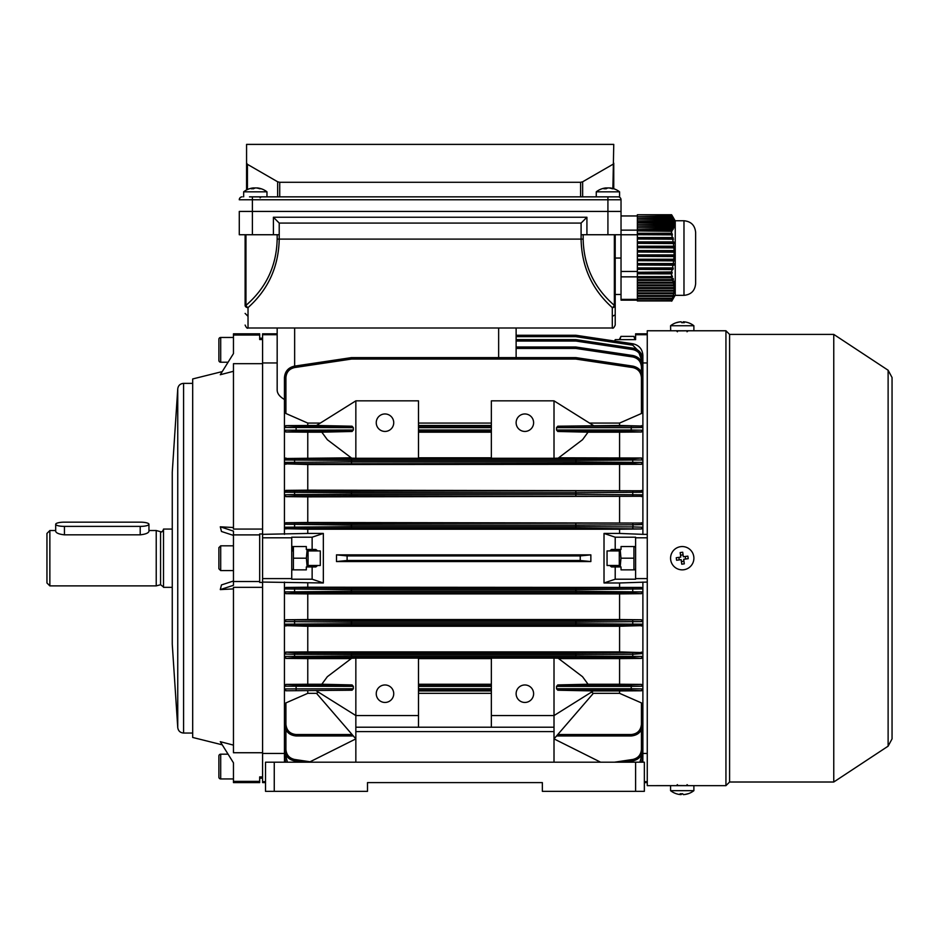 <?xml version="1.0" encoding="UTF-8"?>
<svg xmlns="http://www.w3.org/2000/svg" width="939" height="939" viewBox="0 0 939 939"><rect width="100%" height="100%" fill="white"/><g stroke="black" fill="none" stroke-linecap="round" stroke-linejoin="round"><path stroke-width="1.41" d="M607.052 565.489L607.052 550.923L607.052 565.489L619.282 565.489M619.282 549.468L619.282 566.945M635.609 546.545L621.031 546.545L633.931 546.545L633.931 558.2L620.961 558.2L620.198 549.468M633.931 558.2L633.931 569.867L621.031 569.867L635.609 569.867M620.198 566.945L620.961 558.2M680.658 546.662A11.655 11.655 0 0 0 670.681 559.785A11.655 11.655 0 0 0 683.803 569.75A11.655 11.655 0 0 0 693.78 556.627A11.655 11.655 0 0 0 680.658 546.662M681.749 564.175A18.534 9.261 -7.8 0 0 683.029 564.022A18.534 9.261 -7.8 0 0 684.296 563.834L683.674 559.304L688.205 558.682A18.534 9.261 -97.8 0 0 687.853 556.146L683.334 556.757L682.712 552.238A18.534 9.261 172.2 0 0 681.432 552.39A18.534 9.261 172.2 0 0 680.165 552.578L680.787 557.109L676.268 557.731A18.534 9.261 82.2 0 0 676.608 560.266L681.139 559.656L681.749 564.175M680.529 555.195L683.064 554.843M685.247 556.498L685.587 559.045M683.932 561.217L681.397 561.569M679.226 559.914L678.874 557.367M172.26 472.235L172.26 644.177L177.753 727.608L177.753 388.805L172.26 472.235M222.25 371.586L192.683 378.957L192.683 737.455L222.25 744.827M233.459 535.394L221.475 531.486L220.289 526.814L233.459 527.518M233.459 371.292L220.289 374.731L233.459 353.592L233.459 335.035L259.68 335.035L259.68 333.815L233.459 333.815L233.459 335.035M259.68 581.523L259.68 534.89L233.459 534.89L233.459 581.523L259.68 581.523L259.68 582.438L262.591 582.438L262.591 578.6L262.591 582.063L323.333 582.978L323.333 533.434L312.135 537.202L291.736 537.202L291.736 578.6L262.591 578.6L262.591 533.974L259.68 533.974L259.68 534.89M259.68 335.035L259.68 339.531L262.591 339.531L262.591 338.193L259.68 338.193M259.68 778.22L262.591 778.22L262.591 776.882L259.68 776.882L259.68 781.377L233.459 781.377L233.459 782.598L259.68 782.598L259.68 781.377M265.514 781.671L262.591 781.671L262.591 587.345L233.459 587.345L233.459 752.738L262.591 752.738L262.591 582.438M233.459 588.894L220.289 589.598L221.475 584.927L233.459 581.018M220.289 589.598L233.459 585.302L233.459 581.523M233.459 534.89L233.459 531.11L220.289 526.814M277.169 334.742L262.591 334.742L262.591 529.068L262.591 363.675L233.459 363.675L233.459 529.068L262.591 529.068L262.591 533.974M233.459 781.377L233.459 762.82L220.289 741.681L233.459 745.12M218.881 777.128L218.881 756.001A1.819 1.819 0 0 1 220.7 754.181L220.7 778.947A1.819 1.819 0 0 1 218.881 777.128M233.459 762.82L233.459 778.947L220.7 778.947M228.071 754.181L220.7 754.181M218.881 773.302L218.881 763.207M689.519 785.65L676.913 785.52M676.913 330.892L689.39 330.798M689.367 330.798L687.548 330.892M833.762 782.011L833.762 334.401L888.118 370.236L888.118 746.176L833.762 782.011L729.591 782.011L725.941 785.65L725.941 330.763L693.886 330.763L693.886 325.739A18.944 18.944 0 0 0 688.146 322.676A18.534 2.171 -59.8 0 0 688.087 322.664M674.941 785.638L647.264 785.65L647.264 330.763L693.886 330.763M729.591 782.011L729.591 334.401L725.941 330.763M672.089 215.7L671.549 214.738L637.358 214.738L671.714 214.914L672.383 216.029L637.358 216.592L672.676 216.592L673.474 217.93L671.714 214.914M672.676 216.592L673.193 217.707L637.358 218.259L673.416 218.259L674.225 219.609L673.193 217.707M673.416 218.259L673.756 219.374L637.358 219.937L673.885 219.937L674.718 221.287L673.756 219.374M673.885 219.937L674.061 221.052L637.358 221.616L674.096 221.616L674.93 222.954L674.061 221.052M674.096 221.616L674.073 222.731L637.358 222.731L674.014 223.282L674.848 224.632L674.073 222.731M674.014 223.282L673.803 224.398L637.358 224.398L673.65 224.961L674.484 226.299L673.803 224.398M673.65 224.961L673.275 226.076L637.358 226.076L673.028 226.628L673.838 227.977L673.275 226.076M673.028 226.628L672.477 227.754L637.358 227.754L672.16 228.306L672.934 229.656L672.477 227.754M672.16 228.306L671.538 229.562L637.358 229.562L637.358 230.9L671.819 231.323L671.538 229.562M671.573 230.9L671.549 233.283L637.358 233.283L637.358 234.68L672.465 234.867L671.549 233.283M671.714 234.68L672.383 237.567L637.358 237.567L637.358 239.011L673.474 239.199L672.383 237.567M672.676 239.011L673.193 241.898L637.358 241.898L637.358 243.342L674.225 243.53L673.193 241.898M673.416 243.342L673.756 246.229L637.358 246.229L637.358 247.685L674.718 247.873L674.589 246.429L673.756 246.229M673.885 247.685L674.061 250.572L637.358 250.572L637.358 252.016L674.93 252.204L674.895 250.76L674.061 250.572M674.096 252.016L674.073 254.903L637.358 254.903L637.358 256.347L674.848 256.535L674.906 255.091L674.073 254.903M674.014 256.347L673.803 259.234L637.358 259.234L637.358 260.678L674.484 260.866L674.636 259.422L673.803 259.234M673.65 260.678L673.275 263.566L637.358 263.566L637.358 265.021L673.838 265.209L674.085 263.765L673.275 263.566M673.028 265.021L672.477 267.908L637.358 267.908L637.358 269.352L672.934 269.54L673.263 268.096L672.477 267.908M672.16 269.352L671.538 272.263L637.358 272.263L637.358 273.812L671.819 273.871L672.207 272.427L671.538 272.263M671.573 273.812L671.549 276.594L637.358 276.594L637.358 277.815L671.714 277.815L672.465 276.653L672.089 275.773L671.549 276.594M671.526 229.327L637.358 229.562M637.358 230.9L637.358 233.283M637.358 226.628L637.358 227.754M637.358 228.306L637.358 229.327M637.358 224.961L637.358 226.076M637.358 223.282L637.358 224.398M637.358 221.616L637.358 222.731M637.358 219.937L637.358 221.052M637.358 218.259L637.358 219.374M637.358 216.592L637.358 217.707M637.358 214.914L637.358 216.029M671.526 271.981L637.358 272.263M637.358 273.812L637.358 276.594M637.358 265.021L637.358 267.908M637.358 269.352L637.358 271.981M637.358 260.678L637.358 263.566M637.358 256.347L637.358 259.234M637.358 252.016L637.358 254.903M637.358 247.685L637.358 250.572M637.358 243.342L637.358 246.229M637.358 239.011L637.358 241.898M637.358 234.68L637.358 237.567M637.358 276.653L672.465 276.653M671.714 277.815L672.383 279.587L637.358 279.587L637.358 277.815M672.559 279.317L673.474 279.317L673.157 278.437L672.383 279.587M637.358 279.587L637.358 280.479L672.676 280.479L673.474 279.317M672.676 280.479L673.193 282.252L637.358 282.252L637.358 280.479M673.38 281.982L674.225 281.982L674.002 281.09L673.193 282.252M637.358 282.252L637.358 283.132L673.416 283.132L674.225 281.982M673.416 283.132L673.756 284.904L637.358 284.904L637.358 283.132M673.956 284.634L674.718 284.634L674.589 283.754L673.756 284.904M637.358 284.904L637.358 285.796L673.885 285.796L674.718 284.634M673.885 285.796L674.061 287.569L637.358 287.569L637.358 285.796M637.358 287.569L637.358 288.449L674.096 288.449L674.93 287.299M674.096 288.449L674.073 290.221L637.358 290.221L637.358 288.449M637.358 290.221L637.358 291.113L674.014 291.113L674.848 289.951M674.014 291.113L673.803 292.886L637.358 292.886L637.358 291.113M637.358 292.886L637.358 293.778L673.65 293.778L674.484 292.616M673.65 293.778L673.275 295.55L637.358 295.55L637.358 293.778M637.358 295.55L637.358 296.431L673.028 296.431L673.838 295.28M673.028 296.431L672.477 298.203L637.358 298.203L637.358 296.431M637.358 298.203L637.358 299.095L672.16 299.095L672.934 297.933M672.16 299.095L671.526 300.703L637.358 300.703L671.526 300.703M637.358 299.095L637.358 300.703M637.358 300.75L671.819 300.597M671.573 300.961L637.358 300.961M671.714 301.184L672.383 300.069L671.714 301.184M673.157 298.731L672.383 300.069M672.089 233.424L637.358 233.424M673.157 237.755L637.358 237.755M674.002 242.086L637.358 242.086M674.589 246.429L637.358 246.429M674.895 250.76L637.358 250.76M674.906 255.091L637.358 255.091M674.636 259.422L637.358 259.422M674.085 263.765L637.358 263.765M673.263 268.096L637.358 268.096M672.207 272.427L637.358 272.427M674.085 227.426L673.498 227.426M673.263 229.093L672.617 229.093M672.207 230.771L637.358 230.771M637.358 215.958L621.031 215.958M637.358 234.762L621.031 234.762L621.031 300.14L637.358 300.14M695.635 236.194L695.635 283.695C694.942 290.773 691.057 294.658 683.979 295.351L683.979 220.747C691.057 221.44 694.942 225.325 695.635 232.403L695.635 267.873M683.979 220.747L675.235 220.747L675.235 295.351L683.979 295.351M637.358 299.377L621.031 299.377M637.358 276.852L621.031 276.852M637.358 271.465L621.031 271.465M637.358 230.149L621.031 230.149M619.282 339.648L620.961 336.385L633.931 336.385L634.975 339.648M614.693 341.057L615.209 339.648L635.609 339.648L633.931 336.385M619.916 339.648L620.961 336.385M55.694 524.279A8.744 2.113 0 0 0 64.439 526.392L140.204 526.392A8.744 2.113 0 0 0 148.949 524.279A8.744 2.113 0 0 0 140.204 522.154L64.439 522.154A8.744 2.113 0 0 0 55.694 524.279L55.694 531.345C56.211 533.082 59.122 534.244 64.439 534.831L140.204 534.831C145.51 534.244 148.432 533.082 148.949 531.345L148.949 524.279M49.861 585.889L46.95 582.978L46.95 533.434L49.861 530.523L49.861 585.889L156.226 585.889L156.226 530.523L148.949 530.523M172.26 587.345L163.515 587.345L163.515 529.068L172.26 529.068M688.205 793.713A18.534 2.171 -120.2 0 1 688.146 793.737A18.944 18.944 0 0 0 693.886 790.673L693.886 785.65L670.575 785.65L670.575 790.673A18.944 18.944 0 0 0 676.315 793.737A18.534 2.171 120.2 0 0 676.373 793.748M693.886 790.673L670.575 790.673M680.787 794.57A18.897 18.721 -90 0 0 681.139 794.605A18.897 2.559 90 0 0 681.737 793.748M688.146 793.737A18.534 2.171 -120.2 0 1 687.853 793.713A18.897 18.721 90 0 1 683.334 794.605A18.897 2.559 -90 0 1 682.712 793.713A18.534 15.904 166.8 0 1 681.432 793.76A18.534 15.904 166.8 0 1 680.165 793.713A18.897 2.559 90 0 0 680.787 794.605A18.897 18.721 90 0 1 676.268 793.713A18.534 2.171 120.2 0 0 676.315 793.737M683.674 794.57L683.674 794.605A18.897 18.721 -90 0 0 688.087 793.748M680.787 793.748L680.787 794.605M681.139 793.748L681.139 794.605M384.99 684.965A8.744 8.744 0 0 0 376.246 693.71A8.744 8.744 0 0 0 384.99 702.454A8.744 8.744 0 0 0 393.734 693.71A8.744 8.744 0 0 0 384.99 684.965M384.99 431.435A8.744 8.744 0 0 1 376.246 422.703A8.744 8.744 0 0 1 384.99 413.958A8.744 8.744 0 0 1 393.734 422.703A8.744 8.744 0 0 1 384.99 431.435M524.866 702.454A8.744 8.744 0 0 1 516.121 693.71A8.744 8.744 0 0 1 524.866 684.965A8.744 8.744 0 0 1 533.61 693.71A8.744 8.744 0 0 1 524.866 702.454M524.866 413.958A8.744 8.744 0 0 0 516.121 422.703A8.744 8.744 0 0 0 524.866 431.435A8.744 8.744 0 0 0 533.61 422.703A8.744 8.744 0 0 0 524.866 413.958M609.74 550.923L611.5 549.468L615.209 549.468L615.209 537.202L635.609 537.202L635.609 578.6L647.264 578.6M609.74 565.489L611.5 566.945L615.209 566.945L615.209 579.21L604.012 582.978L604.012 533.434L619.576 533.434L619.576 529.209L307.769 529.209L307.769 533.434L262.591 534.35L262.591 537.812L291.736 537.812M590.854 561.557L336.491 561.557L347.101 560.501L580.232 560.501L590.854 561.557L590.854 554.855L336.491 554.855L347.101 555.911L580.232 555.911L590.854 554.855M336.491 561.557L336.491 554.855M353.322 735.965L296.114 735.965C289.083 735.225 285.198 731.34 284.447 724.309L284.447 621.219L285.914 619.763L351.585 620.667L575.76 620.667L575.76 622.134L351.585 622.134L351.585 623.672L575.76 623.672L575.971 622.134L575.971 623.672L642.886 624.189L642.886 621.583L575.971 622.134L575.76 620.667L641.431 619.763L642.886 621.583L642.886 588.894L575.971 589.774L575.76 588.319L641.431 587.427L307.769 587.204L307.769 582.978M619.576 587.204L619.576 582.978L604.012 582.978M418.501 727.22L418.501 715.565L355.846 715.565L355.846 658.133L351.679 658.251L327.347 676.69L321.807 684.238L307.769 684.238L307.769 658.603L285.914 658.415L284.447 656.924M355.846 658.133L418.501 658.133L418.501 715.565M491.355 658.603L418.501 658.603M554.01 658.133L491.355 658.133L491.355 715.565L554.01 715.565L554.01 658.133L558.177 658.251L582.52 676.69L588.049 684.238L619.576 684.238L619.576 658.603L558.646 658.603M619.576 658.603L641.431 658.415L632.745 657.664L575.76 657.464L351.585 657.464L294.6 657.664L285.914 658.415M351.209 658.603L307.769 658.603M321.807 684.238L352.09 684.93L353.322 686.386L353.322 688.756L352.078 690.212L285.914 690.775L284.447 689.285M352.078 690.212L285.914 690.775M318.427 692.149L316.513 693.334L307.769 693.334L307.769 690.94M307.769 684.238L285.914 684.414L296.114 684.93L352.09 684.93M316.513 693.334L355.846 738.887L309.224 762.198M316.502 690.94L355.846 715.565L355.846 727.22L554.01 727.22L554.01 715.565L593.354 690.94L557.778 690.212L556.534 688.756L556.534 686.386L557.778 684.93L588.049 684.238M491.355 690.94L418.501 690.94M491.355 684.238L418.501 684.238M355.846 400.847L355.846 458.279L418.501 458.279L418.501 400.847L355.846 400.847L316.502 425.473L307.769 425.473L307.769 423.078L285.914 413.5L284.447 411.54L284.447 408.547M491.355 423.078L418.501 423.078M619.576 425.473L557.778 426.2L641.431 426.024L619.576 425.473L619.576 423.078L589.528 423.078M619.576 423.078L641.431 413.5L641.431 377.654C640.985 372.184 638.086 368.816 632.745 367.56L575.76 359.05L351.585 359.05L294.6 367.56C289.259 368.816 286.36 372.184 285.914 377.654L285.914 413.5M320.328 423.078L307.769 423.078M316.502 425.473L352.078 426.2L353.322 427.656L353.322 430.027L352.09 431.482L321.807 432.175L327.347 439.722L351.679 458.162L355.846 458.279M351.209 457.809L285.914 458.514L351.585 458.948L351.374 460.403L284.447 459.969L284.447 377.678C284.963 371.421 288.273 367.583 294.388 366.151L351.374 357.63L351.585 359.05L351.585 357.618L575.76 357.618L575.76 359.05L575.971 357.63L632.956 366.151C639.072 367.583 642.382 371.421 642.886 377.678L642.886 411.54L641.431 413.5M641.431 457.997L642.886 459.969L575.971 460.403L575.76 458.948L632.745 458.748L641.431 457.997L558.646 457.809M554.01 458.279L491.355 458.279L491.355 400.847L554.01 400.847L554.01 458.279L558.177 458.162L582.52 439.722L588.049 432.175L557.778 431.482L556.534 430.027L556.534 427.656L557.778 426.2M491.355 457.809L418.501 457.809M321.807 432.175L307.769 432.175L307.769 457.809M352.09 431.482L296.114 431.482L285.914 431.999L307.769 432.175M307.769 425.473L285.914 425.637L296.114 426.2L352.078 426.2M491.355 432.175L418.501 432.175M491.355 425.473L418.501 425.473M307.769 693.334L285.914 702.912L285.914 724.333C286.559 730.483 289.963 733.887 296.114 734.533L352.078 734.533M491.355 693.334L418.501 693.334M557.778 734.533L631.231 734.533C637.381 733.887 640.785 730.483 641.431 724.333L641.431 702.912L619.576 693.334L619.576 690.94L593.354 690.94M619.576 690.94L641.431 690.775L631.231 690.212L557.778 690.212M619.576 693.334L593.354 693.334L591.429 692.149M557.778 684.93L631.231 684.93L641.431 684.414L619.576 684.238M600.631 762.198L554.01 738.887L593.354 693.334M491.355 715.565L491.355 727.22M619.576 457.809L619.576 432.175L588.049 432.175M619.576 432.175L641.431 431.999L631.231 431.482L557.778 431.482M641.431 702.912L642.886 704.872L642.886 724.309C642.147 731.34 638.262 735.225 631.231 735.965L556.534 735.965M291.736 578.6L291.736 579.21L312.135 579.21L312.135 566.945L315.844 566.945L317.605 565.489M312.135 579.21L323.333 582.978M317.605 550.923L315.844 549.468L312.135 549.468L312.135 537.202M323.333 533.434L307.769 533.434M291.736 569.867L306.314 569.867L306.314 566.945L312.135 566.945M312.135 549.468L306.314 549.468L306.314 546.545L291.736 546.545M262.591 781.671L262.591 782.598L265.514 782.598M284.447 753.454L262.591 753.454M284.447 399.486C279.646 396.704 277.216 393.535 277.169 390.014L277.169 327.993L277.169 333.815L262.591 333.815L262.591 334.742M262.591 362.959L277.169 362.959M303.238 762.198L294.388 760.872C288.273 759.44 284.963 755.602 284.447 749.345L284.447 707.865M285.914 657.899A1.455 1.455 -0 0 1 284.447 656.443L351.374 656.009L351.585 653.028L351.374 654.483L294.388 654.272L284.447 654.014L285.914 652.089L294.6 652.816L351.585 653.028L575.76 653.028L575.76 654.483L351.585 654.483L351.585 656.009L575.76 656.009L575.971 654.483L575.971 656.009L642.886 656.443L642.886 653.544L632.956 654.272L575.971 654.483L575.76 653.028L641.431 652.558L619.576 651.901L619.576 626.254L641.431 625.644L575.76 625.128L575.76 623.672L575.76 625.128L351.585 625.128L351.374 623.672L351.585 625.128L285.914 625.644A1.455 1.455 -0 0 1 284.447 624.189L351.374 623.672L351.585 622.134L351.585 620.667L351.374 622.134L284.447 621.583L284.447 582.063M284.447 534.35L284.447 459.969A1.455 1.455 180 0 1 285.914 458.514M284.447 588.894L285.914 587.427L351.585 588.319L351.374 589.774L284.447 588.894M307.769 587.204L285.914 587.427M285.914 528.692A1.455 1.455 -0 0 1 284.447 527.237L351.374 526.638L351.585 528.094L285.914 528.692L307.769 529.209M285.914 528.986L284.447 527.518M635.609 537.812L647.264 537.812M644.354 781.671L647.264 781.671M619.576 533.434L642.886 534.35L642.886 527.237L641.431 528.986L575.76 528.094L351.585 528.094L351.585 526.638L575.76 526.638L575.76 525.089L351.585 525.089L351.374 526.638L351.374 525.089L284.447 524.208L285.914 522.73L351.585 523.633L351.374 525.089L351.585 523.633L641.431 523.046L307.769 522.507L307.769 496.86L641.431 496.285L351.585 495.745L294.6 495.992L285.914 496.649L307.769 496.86M642.886 534.35L647.264 534.35M647.264 362.959L642.886 362.959M642.886 364.461L642.886 355.318L642.886 364.461M641.431 425.637L642.886 427.48L642.886 411.54M642.886 459.488L642.886 430.226L641.431 431.999M641.431 522.73L642.886 524.502L642.886 462.399L641.431 464.324L632.745 463.596L575.76 463.385L285.914 463.854L307.769 464.512L641.431 464.324M619.576 529.209L641.431 528.986M647.264 582.063L619.576 582.978M641.431 587.427L642.886 588.894L642.886 582.063M641.431 652.089L642.886 653.544L642.886 624.564L641.431 626.043M641.431 684.414L642.886 685.857L642.886 656.924L641.431 658.415M642.886 704.872L642.886 689.285L641.431 690.775M641.431 726.939L642.886 728.347L642.886 707.865M642.886 753.454L647.264 753.454M647.264 333.815L635.609 333.815L635.609 334.742L647.264 334.742M641.431 619.763L619.576 619.552L619.576 593.906L307.769 593.906L307.769 619.552L285.914 619.763M619.576 619.552L307.769 619.552M619.576 593.906L641.431 593.683L632.745 593.049L575.76 592.779L351.585 592.779L294.6 593.049L285.914 593.683L307.769 593.906M285.914 593.683L284.447 591.91L351.374 591.324L351.374 589.774L351.585 591.324L575.76 591.324L575.76 589.774L351.585 589.774L351.585 588.319L575.76 588.319L575.971 591.324L642.886 591.91L641.431 593.683M619.576 626.254L307.769 626.254L307.769 651.901L285.914 652.089M619.576 651.901L307.769 651.901M285.914 625.644L307.769 626.254M285.914 626.043L284.447 624.564M619.576 522.507L619.576 496.86M307.769 522.507L285.914 522.73M285.914 496.649L284.447 494.83L294.388 494.536L351.374 494.278L351.585 495.745L351.585 494.278L575.76 494.278L575.76 492.74L351.585 492.74L351.374 494.278L351.374 492.74L284.447 492.224A1.455 1.455 180 0 1 285.914 490.768L351.585 491.285L351.374 492.74L351.585 491.285L641.431 490.768L307.769 490.158L307.769 464.512M641.431 490.369L642.886 491.848L642.886 495.193L641.431 496.649M619.576 490.158L619.576 464.512M285.914 431.999L284.447 430.226L353.322 430.027M284.447 459.488L285.914 457.997M285.914 464.324L284.447 462.868M284.447 491.848L285.914 490.768M307.769 490.158L285.914 490.369M353.322 686.386L284.447 686.186L285.914 684.414M284.447 427.128L285.914 425.637M284.447 704.872L285.914 702.912M641.431 372.032L641.431 367.032L642.886 367.067C642.382 360.811 639.072 356.973 632.956 355.541L575.971 347.019L632.956 355.541C639.072 356.973 642.382 360.811 642.886 367.067L642.886 388.065M516.121 347.007L575.76 347.007L575.76 348.428L516.121 348.428M556.534 688.756L631.231 688.756L631.231 686.386L642.886 686.186L642.886 689.285M575.971 339.636L575.76 341.033L575.76 339.625L516.121 339.625L575.76 339.625A1.455 1.455 0 0 1 575.971 339.636L632.956 348.146C639.072 349.578 642.382 353.428 642.886 359.684L642.886 373.029M516.121 357.618L516.121 327.993L516.121 335.258L575.76 335.258L575.76 336.667L516.121 336.667M285.914 754.991L285.914 756.775L284.447 756.728L285.808 762.198L284.447 756.728L284.447 743.383M642.886 743.383L642.886 756.728L641.537 762.198L642.886 756.728L641.431 756.775L641.431 754.991M642.886 728.347L642.886 749.345C642.382 755.602 639.072 759.44 632.956 760.872L624.106 762.198M285.315 761.13L284.447 761.095L284.505 762.198L284.447 751.951M642.886 751.951L642.839 762.198L642.886 761.095L642.03 761.13M556.534 430.027L631.231 430.027L631.231 427.656L642.886 427.48L642.886 430.226A1.455 1.455 180 0 1 641.431 431.682M641.431 657.899A1.455 1.455 180 0 0 642.886 656.443L642.886 656.924M641.431 458.514A1.455 1.455 180 0 1 642.886 459.969L642.886 462.399A1.455 1.455 180 0 1 641.431 463.854M632.745 523.363L632.956 524.819L575.971 525.089L575.971 526.638L632.956 526.908L632.956 524.819L642.886 524.502L642.886 527.237A1.455 1.455 180 0 1 641.431 528.692M641.431 625.644A1.455 1.455 180 0 0 642.886 624.189L642.886 624.564M575.971 335.27L632.956 343.791L575.971 335.27A1.455 1.455 0 0 0 575.76 335.258A1.455 1.455 0 0 1 575.971 335.27L575.76 336.667L632.745 345.188L641.337 353.862M631.231 431.482L631.231 430.027L642.886 430.226M285.914 463.854A1.455 1.455 -0 0 1 284.447 462.399L351.374 461.929L351.585 458.948L575.76 458.948L575.76 460.403L351.585 460.403L351.585 461.929L575.76 461.929L575.971 460.403L575.971 461.929L642.886 462.399M641.431 490.768A1.455 1.455 180 0 1 642.886 492.224L575.971 492.74L575.971 494.278L642.886 494.83A1.455 1.455 180 0 1 641.431 496.285M632.745 528.364L632.956 526.908L642.886 527.237M631.231 690.212L631.231 688.756L642.886 688.933A1.455 1.455 180 0 1 641.431 690.388M631.231 734.533L631.231 735.965C638.262 735.225 642.147 731.34 642.886 724.309L641.431 724.333M614.482 762.198L632.745 759.463L632.956 760.872C639.072 759.44 642.382 755.602 642.886 749.345L641.431 749.381L641.431 729.955M632.956 343.791C639.072 345.223 642.382 349.062 642.886 355.318C642.382 349.062 639.072 345.223 632.956 343.791L632.745 345.188M639.083 353.123L641.431 359.637L642.886 359.684C642.382 353.428 639.072 349.578 632.956 348.146L632.745 349.554L575.76 341.033L516.121 341.033M641.431 377.654L642.886 377.678C642.382 371.421 639.072 367.583 632.956 366.151L632.745 367.56M294.6 367.56L294.388 366.151C288.273 367.583 284.963 371.421 284.447 377.678L285.914 377.654M353.322 427.656L284.447 427.48A1.455 1.455 0 0 1 285.914 426.024M285.914 690.388A1.455 1.455 -0 0 1 284.447 688.933L353.322 688.756M285.914 724.333L284.447 724.309C285.198 731.34 289.083 735.225 296.114 735.965L296.114 734.533M285.914 729.955L285.914 749.381L284.447 749.345C284.963 755.602 288.273 759.44 294.388 760.872L294.6 759.463L310.058 761.775M580.232 560.501L580.232 555.911M347.101 560.501L347.101 555.911M351.374 461.929L351.585 463.385L351.374 461.929M575.971 461.929L575.76 463.385L575.971 461.929M575.971 492.74L575.76 491.285L575.971 492.74M575.971 494.278L575.76 495.745L575.971 494.278M575.971 525.089L575.76 523.633L575.971 525.089M575.971 526.638L575.76 528.094L575.971 526.638M575.971 347.019A1.455 1.455 0 0 0 575.76 347.007A1.455 1.455 0 0 1 575.971 347.019L575.76 348.428L632.745 356.949C638.086 358.193 640.985 361.562 641.431 367.032M351.374 656.009L351.585 657.464L351.374 656.009M575.971 656.009L575.76 657.464L575.971 656.009M575.76 592.779L575.971 591.324L575.76 592.779M351.585 592.779L351.374 591.324L351.585 592.779M635.609 334.742L635.609 339.648M604.012 533.434L615.209 537.202M615.209 579.21L635.609 579.21L635.609 578.6M621.031 546.545L621.031 549.468L615.209 549.468M615.209 566.945L621.031 566.945L621.031 569.867M554.01 400.847L593.354 425.473M249.504 196.85L266.969 196.85L266.969 191.826A18.944 18.944 0 0 0 257.885 188A18.897 16.397 -90 0 0 257.063 187.906L257.063 188.07M612.897 188.481L613.754 144.395L246.57 144.395L246.57 189.96A18.944 18.944 0 0 0 243.659 191.826L266.969 191.826M255.314 188A18.897 9.402 90 0 0 254.833 187.906A18.897 16.397 -90 0 0 253.565 188.07M243.659 191.826L243.659 196.85L243.659 191.826A18.944 18.944 0 0 1 252.732 188A18.897 16.397 90 0 1 253.565 187.906A18.897 9.402 90 0 0 251.288 188.786A18.534 13.921 40.8 0 1 253.507 188.786A18.897 9.402 -90 0 1 255.784 187.906A18.897 16.397 90 0 1 259.751 188.786A18.534 7.993 -56.4 0 1 260.408 188.751A18.534 7.993 -56.4 0 1 261.019 188.786A18.897 16.397 -90 0 0 257.885 188M253.565 188.762L253.565 187.906M580.595 196.85L580.595 182.283L279.728 182.283L279.728 196.85M612.897 164.325L582.649 181.79L582.649 196.85M246.57 163.14L247.427 164.325L247.427 189.537M277.662 196.85L277.662 181.79L247.427 164.325M277.662 181.79L279.728 182.283M580.595 182.283L582.649 181.79M613.754 163.14L613.754 188.739M239.281 211.428L239.281 234.738L239.281 211.428L252.391 211.428L239.281 211.428M618.12 196.85A2.911 2.911 0 0 1 621.031 199.772L621.031 211.428L252.391 211.428L621.031 211.428L621.031 258.049L615.209 258.049M239.281 199.772A2.911 2.911 0 0 1 242.192 196.85A2.911 2.911 0 0 0 239.281 199.772L252.391 199.772L252.391 196.85L607.92 196.85L607.92 199.772L252.391 199.772L252.391 234.738L239.281 234.738M320.293 550.923L320.293 565.489L320.293 550.923L308.062 550.923M218.881 564.034L218.881 547.637L218.881 568.764L220.7 570.595L220.7 545.817L218.881 547.637M218.881 339.284A1.819 1.819 0 0 1 220.7 337.465L220.7 362.231A1.819 1.819 0 0 1 218.881 360.412L218.881 339.284M228.071 362.231L220.7 362.231M233.459 353.592L233.459 337.465L220.7 337.465M218.881 346.479L218.881 343.111M602.122 196.85L619.576 196.85L619.576 191.826A18.944 18.944 0 0 0 610.503 188A18.897 16.397 -90 0 0 609.669 187.906L609.669 188.07M606.171 188.762L606.171 187.906A18.897 16.397 90 0 0 605.35 188A18.944 18.944 0 0 0 596.265 191.826L619.576 191.826M607.92 188A18.897 9.402 90 0 0 607.451 187.906A18.897 16.397 -90 0 0 606.171 188.07M606.171 187.906A18.897 9.402 90 0 0 603.894 188.786A18.534 13.921 40.8 0 1 606.125 188.786A18.897 9.402 -90 0 1 608.39 187.906A18.897 16.397 90 0 1 612.357 188.786A18.534 7.993 -56.4 0 1 613.014 188.751A18.534 7.993 -56.4 0 1 613.636 188.786A18.897 16.397 -90 0 0 610.503 188M307.147 549.468L306.384 558.2L293.414 558.2L293.414 546.545L292.44 550.923M308.062 549.468L308.062 566.945M306.314 569.867L293.414 569.867L293.414 558.2M306.314 546.545L293.414 546.545M306.384 558.2L307.147 566.945M273.402 234.738L279.223 234.738L279.223 223.083L273.402 217.249L273.402 234.738L252.391 234.738M273.402 217.249L586.922 217.249L586.922 234.738L581.088 234.738L581.088 239.105L583.154 239.105C583.741 265.819 594.141 287.909 614.352 305.375A2.911 1.784 129.6 0 1 612.298 307.616C592.086 289.564 581.675 266.723 581.088 239.105L279.223 239.105C278.637 266.723 268.237 289.564 248.025 307.616A2.911 1.784 -129.6 0 1 245.959 305.375C266.171 287.909 276.582 265.819 277.169 239.105L279.223 239.105L279.223 234.738M621.031 234.738L586.922 234.738M615.209 234.738L615.209 325.07C613.989 327.758 613.014 328.72 612.298 327.993L612.298 307.616A2.911 2.242 180 0 0 615.209 305.375L614.352 305.375L614.352 234.738M615.209 325.07C613.977 327.758 613.003 328.732 612.298 327.993L248.025 327.993L248.025 307.616A2.911 2.242 0 0 1 245.114 305.375L245.114 234.738M614.646 315.14L612.298 316.337M245.114 313.415L248.025 316.337M586.922 217.249L581.088 223.083L581.088 234.738M279.223 223.083L581.088 223.083M644.354 791.342L635.609 791.342L635.609 762.198L644.354 762.198L644.354 791.342M265.514 762.198L265.514 791.342L265.514 762.198L274.258 762.198L274.258 791.342L367.501 791.342L367.501 782.598L542.355 782.598L542.355 791.342L635.609 791.342M274.258 762.198L635.609 762.198M274.258 791.342L265.514 791.342M355.846 727.22L355.846 731.598L554.01 731.598L554.01 727.22M355.846 731.598L355.846 762.198M554.01 762.198L554.01 731.598M542.355 782.598L367.501 782.598M676.268 322.699A18.534 2.171 59.8 0 1 676.315 322.676A18.944 18.944 0 0 0 670.575 325.739L670.681 330.763M670.575 325.739L693.886 325.739M676.315 322.676A18.534 2.171 59.8 0 1 676.608 322.699A18.897 18.721 -90 0 1 681.139 321.807A18.897 2.559 90 0 1 681.749 322.699A18.534 15.904 -13.2 0 1 683.029 322.652A18.534 15.904 -13.2 0 1 684.296 322.699A18.897 2.559 -90 0 0 683.674 321.807A18.897 18.721 -90 0 1 688.205 322.699A18.534 2.171 -59.8 0 0 688.146 322.676M680.787 321.842L680.787 321.807A18.897 18.721 90 0 0 676.373 322.664M683.674 321.842A18.897 18.721 90 0 0 683.334 321.807A18.897 2.559 -90 0 0 682.723 322.664M683.334 322.664L683.334 321.807M683.674 322.664L683.674 321.807M192.683 733.054L183.575 733.054L183.575 383.358C180.218 383.652 178.269 385.471 177.753 388.805M163.515 586.981L160.569 584.727L160.569 531.685L161.179 531.767C161.59 532.401 162.377 531.627 163.515 529.432M64.439 526.392L64.439 534.831M140.204 526.392L140.204 534.831M296.114 684.93L296.114 690.212M491.355 690.212L418.501 690.212M418.501 684.93L491.355 684.93M418.501 688.756L491.355 688.756M491.355 686.386L418.501 686.386M296.114 426.2L296.114 431.482M491.355 431.482L418.501 431.482M418.501 426.2L491.355 426.2M418.501 430.027L491.355 430.027M491.355 427.656L418.501 427.656M285.914 749.381L285.914 749.381C286.36 754.85 289.259 758.219 294.6 759.463M632.745 759.463C638.086 758.219 640.985 754.85 641.431 749.381M631.231 684.93L631.231 686.386L556.534 686.386M631.231 426.2L631.231 427.656L556.534 427.656M641.431 361.421L641.431 359.637C640.985 354.167 638.086 350.799 632.745 349.554M285.914 756.775L287.475 762.198L285.914 756.775M639.87 762.198L641.431 756.775M632.745 463.596L632.745 458.748M632.745 495.992L632.745 491.05M632.745 593.049L632.745 588.049M632.745 625.362L632.745 620.421M632.745 657.664L632.745 652.816M294.6 458.748L294.6 463.596M294.6 491.05L294.6 495.992M294.6 523.363L294.6 528.364M294.6 588.049L294.6 593.049M294.6 620.421L294.6 625.362M294.6 652.816L294.6 657.664M284.447 494.83A1.455 1.455 -0 0 0 285.914 496.285M285.914 523.046A1.455 1.455 180 0 0 284.447 524.502M642.886 524.502A1.455 1.455 180 0 0 641.431 523.046M284.447 430.226A1.455 1.455 -0 0 0 285.914 431.682M642.886 427.48A1.455 1.455 180 0 0 641.431 426.024M642.886 355.318L642.03 355.282M632.956 355.541L632.745 356.949M642.886 686.186A1.455 1.455 180 0 0 641.431 684.731M284.447 686.186A1.455 1.455 0 0 1 285.914 684.731M285.914 652.558A1.455 1.455 180 0 0 284.447 654.014M642.886 654.014A1.455 1.455 180 0 0 641.431 652.558M642.886 589.176A1.455 1.455 180 0 0 641.431 587.72M285.914 587.72A1.455 1.455 180 0 0 284.447 589.176M641.431 593.366A1.455 1.455 -0 0 0 642.886 591.91M285.914 593.366A1.455 1.455 180 0 1 284.447 591.91M285.914 620.127A1.455 1.455 180 0 0 284.447 621.583M642.886 621.583A1.455 1.455 180 0 0 641.431 620.127M294.646 366.116L294.646 327.993M498.644 357.618L498.644 327.993M607.92 234.738L607.92 199.772L621.031 199.772M277.169 234.738L277.169 239.105M245.959 234.738L245.959 305.375L245.114 305.375M583.154 234.738L583.154 239.105M607.052 550.923L619.282 550.923M635.609 547.637L634.975 546.545M635.609 568.764L634.975 569.867M183.575 733.054C180.218 732.76 178.269 730.941 177.753 727.608M192.683 383.358L183.575 383.358M833.762 334.401L729.591 334.401M888.118 746.176L892.05 738.887L892.05 377.525L888.118 370.236M725.941 785.65L693.78 785.65M675.235 220.97L672.242 215.77M675.235 295.128L672.242 300.327M160.569 531.685L156.226 530.523M55.694 530.523L49.861 530.523M160.569 584.727L156.226 585.889M687.043 784.64L688.064 785.65M677.418 784.64L676.409 785.65M644.354 782.598L647.264 782.598M260.115 197.871L261.136 196.85M233.459 545.817L220.7 545.817M233.459 570.595L220.7 570.595M320.293 565.489L308.062 565.489M596.265 196.85L596.265 191.826M291.736 547.637L292.369 546.545M291.736 568.764L292.369 569.867M248.025 327.993C247.321 328.732 246.347 327.758 245.114 325.07C246.347 327.758 247.321 328.732 248.025 327.993M621.031 294.482L615.209 294.482M687.043 331.772L688.064 330.763M677.418 331.772L676.409 330.763"/></g></svg>

